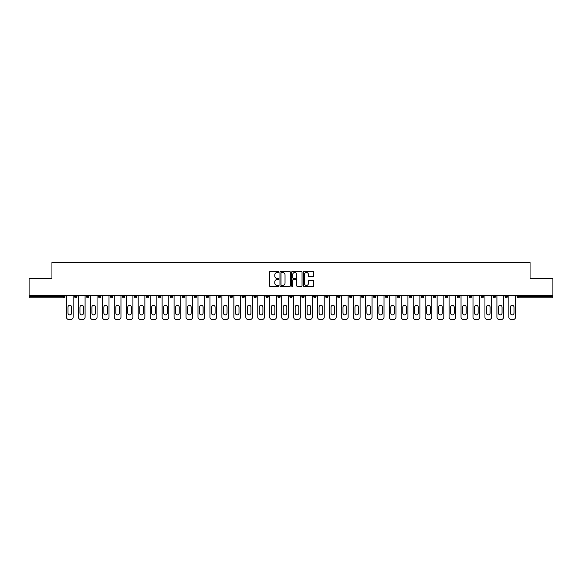 <?xml version="1.0" encoding="UTF-8"?>
<svg xmlns="http://www.w3.org/2000/svg" width="582" height="582" viewBox="0 0 582 582"><rect width="100%" height="100%" fill="white"/><g stroke="black" fill="none" stroke-linecap="round" stroke-linejoin="round"><path stroke-width="0.87" d="M278.734 271.969A0.524 0.524 0 0 0 278.211 271.445L270.215 271.445A0.749 0.749 0 0 0 269.466 272.194L269.466 285.74A0.749 0.749 0 0 0 270.215 286.49L278.211 286.49A0.524 0.524 0 0 0 278.734 285.966A0.524 0.524 0 0 0 278.211 285.435L277.178 285.435A2.408 2.408 0 0 1 274.769 283.027L274.769 281.899A2.408 2.408 0 0 1 277.178 279.491L278.211 279.491A0.524 0.524 0 0 0 278.734 278.967A0.524 0.524 0 0 0 278.211 278.443L277.178 278.443A2.408 2.408 0 0 1 274.769 276.035L274.769 274.9A2.408 2.408 0 0 1 277.178 272.5L278.211 272.5A0.524 0.524 0 0 0 278.734 271.969M312.985 276.748A0.749 0.749 0 0 0 313.742 275.992L313.742 272.194A0.749 0.749 0 0 0 312.985 271.445L304.11 271.445A0.749 0.749 0 0 0 303.36 272.194L303.36 285.74A0.749 0.749 0 0 0 304.11 286.49L312.985 286.49A0.749 0.749 0 0 0 313.742 285.74L313.742 281.15A0.749 0.749 0 0 0 312.985 280.393L309.188 280.393A0.749 0.749 0 0 0 308.438 281.15L308.438 283.427A2.015 2.015 0 0 1 306.423 285.435A2.015 2.015 0 0 1 304.408 283.427L304.408 274.508A2.015 2.015 0 0 1 306.423 272.5A2.015 2.015 0 0 1 308.438 274.508L308.438 275.992A0.749 0.749 0 0 0 309.188 276.748L312.985 276.748M29.1 295.409L29.1 278.625L51.944 278.625L51.944 262.526L530.057 262.526L530.057 278.625L552.9 278.625L552.9 295.409L29.1 295.409L29.1 296.631L63.824 296.631L63.824 295.409M290.345 272.194A0.749 0.749 0 0 0 289.589 271.445L280.713 271.445A0.749 0.749 0 0 0 279.957 272.194L279.957 285.74A0.749 0.749 0 0 0 280.713 286.49L289.589 286.49A0.749 0.749 0 0 0 290.345 285.74L290.345 272.194M292.411 271.445L301.287 271.445A0.749 0.749 0 0 1 302.043 272.194L302.043 285.74A0.749 0.749 0 0 1 301.287 286.49L297.489 286.49A0.749 0.749 0 0 1 296.74 285.74L296.74 280.248A0.749 0.749 0 0 0 295.983 279.491L293.466 279.491A0.749 0.749 0 0 0 292.71 280.248L292.71 285.966A0.524 0.524 0 0 1 292.186 286.49A0.524 0.524 0 0 1 291.655 285.966L291.655 272.194A0.749 0.749 0 0 1 292.411 271.445M64.973 295.409L64.973 296.631A1.149 1.149 0 0 1 63.824 297.78L29.1 297.78L29.1 296.631M552.9 295.409L552.9 297.78L518.176 297.78A1.149 1.149 0 0 1 517.027 296.631L517.027 295.409M74.627 296.631L76.926 296.631A1.149 1.149 0 0 1 75.776 297.78A1.149 1.149 0 0 0 76.926 296.631L76.926 295.409L76.926 296.631A1.149 1.149 0 0 1 75.776 297.78A1.149 1.149 0 0 1 74.627 296.631L74.627 295.409M63.824 297.78A1.149 1.149 0 0 0 64.973 296.631A1.149 1.149 0 0 1 63.824 297.78L63.824 296.631L64.973 296.631M86.587 295.409L86.587 296.631L86.587 295.409M88.886 295.409L88.886 296.631A1.149 1.149 0 0 1 87.737 297.78A1.149 1.149 0 0 1 86.587 296.631A1.149 1.149 0 0 0 87.737 297.78A1.149 1.149 0 0 0 88.886 296.631A1.149 1.149 0 0 1 87.737 297.78A1.149 1.149 0 0 1 86.587 296.631L88.886 296.631M100.839 295.409L100.839 296.631L98.54 296.631A1.149 1.149 0 0 0 99.689 297.78A1.149 1.149 0 0 1 98.54 296.631L98.54 295.409M110.5 295.409L110.5 296.631L110.5 295.409M112.799 295.409L112.799 296.631L112.799 295.409M122.453 295.409L122.453 296.631L122.453 295.409M124.752 295.409L124.752 296.631L124.752 295.409M136.712 295.409L136.712 296.631A1.149 1.149 0 0 1 135.562 297.78A1.149 1.149 0 0 1 134.413 296.631L134.413 295.409M148.665 295.409L148.665 296.631A1.149 1.149 0 0 1 147.515 297.78A1.149 1.149 0 0 1 146.366 296.631L146.366 295.409M160.625 295.409L160.625 296.631A1.149 1.149 0 0 1 159.475 297.78A1.149 1.149 0 0 1 158.326 296.631L158.326 295.409M172.585 295.409L172.585 296.631A1.149 1.149 0 0 1 171.435 297.78A1.149 1.149 0 0 1 170.279 296.631L170.279 295.409M182.239 295.409L182.239 296.631L182.239 295.409M184.538 295.409L184.538 296.631L184.538 295.409M196.498 295.409L196.498 296.631A1.149 1.149 0 0 1 195.348 297.78A1.149 1.149 0 0 1 194.199 296.631L194.199 295.409M206.152 295.409L206.152 296.631L206.152 295.409M208.451 295.409L208.451 296.631L208.451 295.409M220.411 295.409L220.411 296.631L218.112 296.631A1.149 1.149 0 0 0 219.261 297.78A1.149 1.149 0 0 1 218.112 296.631L218.112 295.409M231.214 297.78A1.149 1.149 0 0 0 232.363 296.631L232.363 295.409L232.363 296.631A1.149 1.149 0 0 1 231.214 297.78A1.149 1.149 0 0 1 230.065 296.631L230.065 295.409M244.324 295.409L244.324 296.631A1.149 1.149 0 0 1 243.174 297.78A1.149 1.149 0 0 1 242.025 296.631L242.025 295.409M253.978 295.409L253.978 296.631L253.978 295.409M256.276 295.409L256.276 296.631A1.149 1.149 0 0 1 255.127 297.78A1.149 1.149 0 0 1 253.978 296.631L256.276 296.631A1.149 1.149 0 0 1 255.127 297.78M268.237 295.409L268.237 296.631A1.149 1.149 0 0 1 267.087 297.78A1.149 1.149 0 0 1 265.938 296.631L265.938 295.409M277.89 296.631L280.189 296.631A1.149 1.149 0 0 1 279.04 297.78A1.149 1.149 0 0 0 280.189 296.631L280.189 295.409L280.189 296.631A1.149 1.149 0 0 1 279.04 297.78A1.149 1.149 0 0 1 277.89 296.631L277.89 295.409M292.149 295.409L292.149 296.631A1.149 1.149 0 0 1 291 297.78A1.149 1.149 0 0 1 289.851 296.631L289.851 295.409M301.811 295.409L301.811 296.631L301.811 295.409M304.11 295.409L304.11 296.631L304.11 295.409M313.763 295.409L313.763 296.631L313.763 295.409M316.062 295.409L316.062 296.631A1.149 1.149 0 0 1 314.913 297.78A1.149 1.149 0 0 1 313.763 296.631L316.062 296.631A1.149 1.149 0 0 1 314.913 297.78M325.724 295.409L325.724 296.631L325.724 295.409M328.022 295.409L328.022 296.631L328.022 295.409M337.676 295.409L337.676 296.631L337.676 295.409M339.975 295.409L339.975 296.631A1.149 1.149 0 0 1 338.826 297.78A1.149 1.149 0 0 1 337.676 296.631A1.149 1.149 0 0 0 338.826 297.78A1.149 1.149 0 0 0 339.975 296.631A1.149 1.149 0 0 1 338.826 297.78A1.149 1.149 0 0 1 337.676 296.631L339.975 296.631M351.935 295.409L351.935 296.631A1.149 1.149 0 0 1 350.786 297.78A1.149 1.149 0 0 1 349.637 296.631L349.637 295.409M363.888 295.409L363.888 296.631L361.589 296.631A1.149 1.149 0 0 0 362.739 297.78A1.149 1.149 0 0 1 361.589 296.631L361.589 295.409M375.848 295.409L375.848 296.631A1.149 1.149 0 0 1 374.699 297.78A1.149 1.149 0 0 1 373.549 296.631L373.549 295.409M385.502 295.409L385.502 296.631L385.502 295.409M387.801 295.409L387.801 296.631A1.149 1.149 0 0 1 386.652 297.78A1.149 1.149 0 0 1 385.502 296.631A1.149 1.149 0 0 0 386.652 297.78A1.149 1.149 0 0 1 385.502 296.631L387.801 296.631A1.149 1.149 0 0 1 386.652 297.78M399.761 295.409L399.761 296.631A1.149 1.149 0 0 1 398.612 297.78A1.149 1.149 0 0 1 397.462 296.631L397.462 295.409M411.721 295.409L411.721 296.631L409.415 296.631A1.149 1.149 0 0 0 410.565 297.78A1.149 1.149 0 0 1 409.415 296.631L409.415 295.409M423.674 295.409L423.674 296.631A1.149 1.149 0 0 1 422.525 297.78A1.149 1.149 0 0 1 421.375 296.631L421.375 295.409M435.634 295.409L435.634 296.631L433.335 296.631A1.149 1.149 0 0 0 434.485 297.78A1.149 1.149 0 0 1 433.335 296.631L433.335 295.409M447.587 295.409L447.587 296.631A1.149 1.149 0 0 1 446.438 297.78A1.149 1.149 0 0 1 445.288 296.631L445.288 295.409M459.547 295.409L459.547 296.631L457.248 296.631A1.149 1.149 0 0 0 458.398 297.78A1.149 1.149 0 0 1 457.248 296.631L457.248 295.409M471.5 295.409L471.5 296.631A1.149 1.149 0 0 1 470.351 297.78A1.149 1.149 0 0 1 469.201 296.631L469.201 295.409M483.46 295.409L483.46 296.631L481.161 296.631A1.149 1.149 0 0 0 482.311 297.78A1.149 1.149 0 0 1 481.161 296.631L481.161 295.409M495.413 295.409L495.413 296.631L493.114 296.631A1.149 1.149 0 0 0 494.264 297.78A1.149 1.149 0 0 1 493.114 296.631L493.114 295.409M507.373 295.409L507.373 296.631L505.074 296.631A1.149 1.149 0 0 0 506.224 297.78A1.149 1.149 0 0 1 505.074 296.631L505.074 295.409M100.839 296.631A1.149 1.149 0 0 1 99.689 297.78A1.149 1.149 0 0 0 100.839 296.631A1.149 1.149 0 0 1 99.689 297.78A1.149 1.149 0 0 1 98.54 296.631M111.649 297.78A1.149 1.149 0 0 1 110.5 296.631A1.149 1.149 0 0 0 111.649 297.78A1.149 1.149 0 0 0 112.799 296.631A1.149 1.149 0 0 1 111.649 297.78A1.149 1.149 0 0 1 110.5 296.631L112.799 296.631A1.149 1.149 0 0 1 111.649 297.78M123.602 297.78A1.149 1.149 0 0 1 122.453 296.631A1.149 1.149 0 0 0 123.602 297.78A1.149 1.149 0 0 0 124.752 296.631A1.149 1.149 0 0 1 123.602 297.78A1.149 1.149 0 0 1 122.453 296.631L124.752 296.631A1.149 1.149 0 0 1 123.602 297.78M183.388 297.78A1.149 1.149 0 0 1 182.239 296.631L184.538 296.631A1.149 1.149 0 0 1 183.388 297.78A1.149 1.149 0 0 0 184.538 296.631M207.301 297.78A1.149 1.149 0 0 1 206.152 296.631L208.451 296.631A1.149 1.149 0 0 1 207.301 297.78A1.149 1.149 0 0 0 208.451 296.631M219.261 297.78A1.149 1.149 0 0 0 220.411 296.631A1.149 1.149 0 0 1 219.261 297.78A1.149 1.149 0 0 1 218.112 296.631M302.96 297.78A1.149 1.149 0 0 1 301.811 296.631L304.11 296.631A1.149 1.149 0 0 1 302.96 297.78A1.149 1.149 0 0 0 304.11 296.631A1.149 1.149 0 0 1 302.96 297.78M326.873 297.78A1.149 1.149 0 0 1 325.724 296.631A1.149 1.149 0 0 0 326.873 297.78A1.149 1.149 0 0 0 328.022 296.631A1.149 1.149 0 0 1 326.873 297.78A1.149 1.149 0 0 1 325.724 296.631L328.022 296.631M362.739 297.78A1.149 1.149 0 0 0 363.888 296.631A1.149 1.149 0 0 1 362.739 297.78A1.149 1.149 0 0 1 361.589 296.631M410.565 297.78A1.149 1.149 0 0 0 411.721 296.631A1.149 1.149 0 0 1 410.565 297.78A1.149 1.149 0 0 1 409.415 296.631M435.634 296.631A1.149 1.149 0 0 1 434.485 297.78A1.149 1.149 0 0 0 435.634 296.631A1.149 1.149 0 0 1 434.485 297.78A1.149 1.149 0 0 1 433.335 296.631M458.398 297.78A1.149 1.149 0 0 0 459.547 296.631A1.149 1.149 0 0 1 458.398 297.78A1.149 1.149 0 0 1 457.248 296.631M470.351 297.78A1.149 1.149 0 0 0 471.5 296.631A1.149 1.149 0 0 1 470.351 297.78M482.311 297.78A1.149 1.149 0 0 0 483.46 296.631A1.149 1.149 0 0 1 482.311 297.78A1.149 1.149 0 0 1 481.161 296.631M494.264 297.78A1.149 1.149 0 0 0 495.413 296.631A1.149 1.149 0 0 1 494.264 297.78A1.149 1.149 0 0 1 493.114 296.631M506.224 297.78A1.149 1.149 0 0 0 507.373 296.631A1.149 1.149 0 0 1 506.224 297.78A1.149 1.149 0 0 1 505.074 296.631M281.543 272.5A0.524 0.524 0 0 0 281.011 273.023L281.011 284.911A0.524 0.524 0 0 0 281.543 285.435L282.634 285.435A2.408 2.408 0 0 0 285.035 283.027L285.035 274.9A2.408 2.408 0 0 0 282.634 272.5L281.543 272.5M296.74 274.544A2.015 2.015 0 0 0 294.725 272.536A2.015 2.015 0 0 0 292.71 274.544L292.71 277.687A0.749 0.749 0 0 0 293.466 278.443L295.983 278.443A0.749 0.749 0 0 0 296.74 277.687L296.74 274.544M73.136 295.409L73.136 317.175A2.299 2.299 0 0 1 70.837 319.474L68.763 319.474A2.299 2.299 0 0 1 66.464 317.175L66.464 295.409M67.999 307.092A1.804 1.804 0 0 1 69.796 305.295A1.804 1.804 0 0 1 71.601 307.092L71.601 313.072A1.804 1.804 0 0 1 69.796 314.877A1.804 1.804 0 0 1 67.999 313.072L67.999 307.092M85.088 295.409L85.088 317.175A2.299 2.299 0 0 1 82.79 319.474L80.723 319.474A2.299 2.299 0 0 1 78.424 317.175L78.424 295.409M79.952 307.092A1.804 1.804 0 0 1 81.756 305.295A1.804 1.804 0 0 1 83.561 307.092L83.561 313.072A1.804 1.804 0 0 1 81.756 314.877A1.804 1.804 0 0 1 79.952 313.072L79.952 307.092M97.049 295.409L97.049 317.175A2.299 2.299 0 0 1 94.75 319.474L92.676 319.474A2.299 2.299 0 0 1 90.377 317.175L90.377 295.409M91.912 307.092A1.804 1.804 0 0 1 93.709 305.295A1.804 1.804 0 0 1 95.513 307.092L95.513 313.072A1.804 1.804 0 0 1 93.709 314.877A1.804 1.804 0 0 1 91.912 313.072L91.912 307.092M109.001 295.409L109.001 317.175A2.299 2.299 0 0 1 106.702 319.474L104.636 319.474A2.299 2.299 0 0 1 102.337 317.175L102.337 295.409M103.865 307.092A1.804 1.804 0 0 1 105.669 305.295A1.804 1.804 0 0 1 107.474 307.092L107.474 313.072A1.804 1.804 0 0 1 105.669 314.877A1.804 1.804 0 0 1 103.865 313.072L103.865 307.092M120.961 295.409L120.961 317.175A2.299 2.299 0 0 1 118.663 319.474L116.589 319.474A2.299 2.299 0 0 1 114.29 317.175L114.29 295.409M115.825 307.092A1.804 1.804 0 0 1 117.629 305.295A1.804 1.804 0 0 1 119.426 307.092L119.426 313.072A1.804 1.804 0 0 1 117.629 314.877A1.804 1.804 0 0 1 115.825 313.072L115.825 307.092M132.914 295.409L132.914 317.175A2.299 2.299 0 0 1 130.615 319.474L128.549 319.474A2.299 2.299 0 0 1 126.25 317.175L126.25 295.409M127.785 307.092A1.804 1.804 0 0 1 129.582 305.295A1.804 1.804 0 0 1 131.387 307.092L131.387 313.072A1.804 1.804 0 0 1 129.582 314.877A1.804 1.804 0 0 1 127.785 313.072L127.785 307.092M144.874 295.409L144.874 317.175A2.299 2.299 0 0 1 142.575 319.474L140.502 319.474A2.299 2.299 0 0 1 138.203 317.175L138.203 295.409M139.738 307.092A1.804 1.804 0 0 1 141.542 305.295A1.804 1.804 0 0 1 143.339 307.092L143.339 313.072A1.804 1.804 0 0 1 141.542 314.877A1.804 1.804 0 0 1 139.738 313.072L139.738 307.092M156.834 295.409L156.834 317.175A2.299 2.299 0 0 1 154.528 319.474L152.462 319.474A2.299 2.299 0 0 1 150.163 317.175L150.163 295.409M151.698 307.092A1.804 1.804 0 0 1 153.495 305.295A1.804 1.804 0 0 1 155.299 307.092L155.299 313.072A1.804 1.804 0 0 1 153.495 314.877A1.804 1.804 0 0 1 151.698 313.072L151.698 307.092M168.787 295.409L168.787 317.175A2.299 2.299 0 0 1 166.488 319.474L164.422 319.474A2.299 2.299 0 0 1 162.116 317.175L162.116 295.409M163.651 307.092A1.804 1.804 0 0 1 165.455 305.295A1.804 1.804 0 0 1 167.252 307.092L167.252 313.072A1.804 1.804 0 0 1 165.455 314.877A1.804 1.804 0 0 1 163.651 313.072L163.651 307.092M180.747 295.409L180.747 317.175A2.299 2.299 0 0 1 178.448 319.474L176.375 319.474A2.299 2.299 0 0 1 174.076 317.175L174.076 295.409M175.611 307.092A1.804 1.804 0 0 1 177.408 305.295A1.804 1.804 0 0 1 179.212 307.092L179.212 313.072A1.804 1.804 0 0 1 177.408 314.877A1.804 1.804 0 0 1 175.611 313.072L175.611 307.092M192.7 295.409L192.7 317.175A2.299 2.299 0 0 1 190.401 319.474L188.335 319.474A2.299 2.299 0 0 1 186.036 317.175L186.036 295.409M187.564 307.092A1.804 1.804 0 0 1 189.368 305.295A1.804 1.804 0 0 1 191.165 307.092L191.165 313.072A1.804 1.804 0 0 1 189.368 314.877A1.804 1.804 0 0 1 187.564 313.072L187.564 307.092M204.66 295.409L204.66 317.175A2.299 2.299 0 0 1 202.361 319.474L200.288 319.474A2.299 2.299 0 0 1 197.989 317.175L197.989 295.409M199.524 307.092A1.804 1.804 0 0 1 201.321 305.295A1.804 1.804 0 0 1 203.125 307.092L203.125 313.072A1.804 1.804 0 0 1 201.321 314.877A1.804 1.804 0 0 1 199.524 313.072L199.524 307.092M216.613 295.409L216.613 317.175A2.299 2.299 0 0 1 214.314 319.474L212.248 319.474A2.299 2.299 0 0 1 209.949 317.175L209.949 295.409M211.477 307.092A1.804 1.804 0 0 1 213.281 305.295A1.804 1.804 0 0 1 215.085 307.092L215.085 313.072A1.804 1.804 0 0 1 213.281 314.877A1.804 1.804 0 0 1 211.477 313.072L211.477 307.092M228.573 295.409L228.573 317.175A2.299 2.299 0 0 1 226.274 319.474L224.201 319.474A2.299 2.299 0 0 1 221.902 317.175L221.902 295.409M223.437 307.092A1.804 1.804 0 0 1 225.234 305.295A1.804 1.804 0 0 1 227.038 307.092L227.038 313.072A1.804 1.804 0 0 1 225.234 314.877A1.804 1.804 0 0 1 223.437 313.072L223.437 307.092M240.526 295.409L240.526 317.175A2.299 2.299 0 0 1 238.227 319.474L236.161 319.474A2.299 2.299 0 0 1 233.862 317.175L233.862 295.409M235.39 307.092A1.804 1.804 0 0 1 237.194 305.295A1.804 1.804 0 0 1 238.998 307.092L238.998 313.072A1.804 1.804 0 0 1 237.194 314.877A1.804 1.804 0 0 1 235.39 313.072L235.39 307.092M252.486 295.409L252.486 317.175A2.299 2.299 0 0 1 250.187 319.474L248.114 319.474A2.299 2.299 0 0 1 245.815 317.175L245.815 295.409M247.35 307.092A1.804 1.804 0 0 1 249.154 305.295A1.804 1.804 0 0 1 250.951 307.092L250.951 313.072A1.804 1.804 0 0 1 249.154 314.877A1.804 1.804 0 0 1 247.35 313.072L247.35 307.092M264.439 295.409L264.439 317.175A2.299 2.299 0 0 1 262.14 319.474L260.074 319.474A2.299 2.299 0 0 1 257.775 317.175L257.775 295.409M259.31 307.092A1.804 1.804 0 0 1 261.107 305.295A1.804 1.804 0 0 1 262.911 307.092L262.911 313.072A1.804 1.804 0 0 1 261.107 314.877A1.804 1.804 0 0 1 259.31 313.072L259.31 307.092M276.399 295.409L276.399 317.175A2.299 2.299 0 0 1 274.1 319.474L272.027 319.474A2.299 2.299 0 0 1 269.728 317.175L269.728 295.409M271.263 307.092A1.804 1.804 0 0 1 273.067 305.295A1.804 1.804 0 0 1 274.864 307.092L274.864 313.072A1.804 1.804 0 0 1 273.067 314.877A1.804 1.804 0 0 1 271.263 313.072L271.263 307.092M288.359 295.409L288.359 317.175A2.299 2.299 0 0 1 286.053 319.474L283.987 319.474A2.299 2.299 0 0 1 281.688 317.175L281.688 295.409M283.223 307.092A1.804 1.804 0 0 1 285.02 305.295A1.804 1.804 0 0 1 286.824 307.092L286.824 313.072A1.804 1.804 0 0 1 285.02 314.877A1.804 1.804 0 0 1 283.223 313.072L283.223 307.092M300.312 295.409L300.312 317.175A2.299 2.299 0 0 1 298.013 319.474L295.947 319.474A2.299 2.299 0 0 1 293.641 317.175L293.641 295.409M295.176 307.092A1.804 1.804 0 0 1 296.98 305.295A1.804 1.804 0 0 1 298.777 307.092L298.777 313.072A1.804 1.804 0 0 1 296.98 314.877A1.804 1.804 0 0 1 295.176 313.072L295.176 307.092M312.272 295.409L312.272 317.175A2.299 2.299 0 0 1 309.973 319.474L307.9 319.474A2.299 2.299 0 0 1 305.601 317.175L305.601 295.409M307.136 307.092A1.804 1.804 0 0 1 308.933 305.295A1.804 1.804 0 0 1 310.737 307.092L310.737 313.072A1.804 1.804 0 0 1 308.933 314.877A1.804 1.804 0 0 1 307.136 313.072L307.136 307.092M324.225 295.409L324.225 317.175A2.299 2.299 0 0 1 321.926 319.474L319.86 319.474A2.299 2.299 0 0 1 317.561 317.175L317.561 295.409M319.089 307.092A1.804 1.804 0 0 1 320.893 305.295A1.804 1.804 0 0 1 322.69 307.092L322.69 313.072A1.804 1.804 0 0 1 320.893 314.877A1.804 1.804 0 0 1 319.089 313.072L319.089 307.092M336.185 295.409L336.185 317.175A2.299 2.299 0 0 1 333.886 319.474L331.813 319.474A2.299 2.299 0 0 1 329.514 317.175L329.514 295.409M331.049 307.092A1.804 1.804 0 0 1 332.846 305.295A1.804 1.804 0 0 1 334.65 307.092L334.65 313.072A1.804 1.804 0 0 1 332.846 314.877A1.804 1.804 0 0 1 331.049 313.072L331.049 307.092M348.138 295.409L348.138 317.175A2.299 2.299 0 0 1 345.839 319.474L343.773 319.474A2.299 2.299 0 0 1 341.474 317.175L341.474 295.409M343.002 307.092A1.804 1.804 0 0 1 344.806 305.295A1.804 1.804 0 0 1 346.61 307.092L346.61 313.072A1.804 1.804 0 0 1 344.806 314.877A1.804 1.804 0 0 1 343.002 313.072L343.002 307.092M360.098 295.409L360.098 317.175A2.299 2.299 0 0 1 357.799 319.474L355.726 319.474A2.299 2.299 0 0 1 353.427 317.175L353.427 295.409M354.962 307.092A1.804 1.804 0 0 1 356.766 305.295A1.804 1.804 0 0 1 358.563 307.092L358.563 313.072A1.804 1.804 0 0 1 356.766 314.877A1.804 1.804 0 0 1 354.962 313.072L354.962 307.092M372.051 295.409L372.051 317.175A2.299 2.299 0 0 1 369.752 319.474L367.686 319.474A2.299 2.299 0 0 1 365.387 317.175L365.387 295.409M366.915 307.092A1.804 1.804 0 0 1 368.719 305.295A1.804 1.804 0 0 1 370.523 307.092L370.523 313.072A1.804 1.804 0 0 1 368.719 314.877A1.804 1.804 0 0 1 366.915 313.072L366.915 307.092M384.011 295.409L384.011 317.175A2.299 2.299 0 0 1 381.712 319.474L379.639 319.474A2.299 2.299 0 0 1 377.34 317.175L377.34 295.409M378.875 307.092A1.804 1.804 0 0 1 380.679 305.295A1.804 1.804 0 0 1 382.476 307.092L382.476 313.072A1.804 1.804 0 0 1 380.679 314.877A1.804 1.804 0 0 1 378.875 313.072L378.875 307.092M395.964 295.409L395.964 317.175A2.299 2.299 0 0 1 393.665 319.474L391.599 319.474A2.299 2.299 0 0 1 389.3 317.175L389.3 295.409M390.835 307.092A1.804 1.804 0 0 1 392.632 305.295A1.804 1.804 0 0 1 394.436 307.092L394.436 313.072A1.804 1.804 0 0 1 392.632 314.877A1.804 1.804 0 0 1 390.835 313.072L390.835 307.092M407.924 295.409L407.924 317.175A2.299 2.299 0 0 1 405.625 319.474L403.552 319.474A2.299 2.299 0 0 1 401.253 317.175L401.253 295.409M402.788 307.092A1.804 1.804 0 0 1 404.592 305.295A1.804 1.804 0 0 1 406.389 307.092L406.389 313.072A1.804 1.804 0 0 1 404.592 314.877A1.804 1.804 0 0 1 402.788 313.072L402.788 307.092M419.884 295.409L419.884 317.175A2.299 2.299 0 0 1 417.578 319.474L415.512 319.474A2.299 2.299 0 0 1 413.213 317.175L413.213 295.409M414.748 307.092A1.804 1.804 0 0 1 416.545 305.295A1.804 1.804 0 0 1 418.349 307.092L418.349 313.072A1.804 1.804 0 0 1 416.545 314.877A1.804 1.804 0 0 1 414.748 313.072L414.748 307.092M431.837 295.409L431.837 317.175A2.299 2.299 0 0 1 429.538 319.474L427.472 319.474A2.299 2.299 0 0 1 425.166 317.175L425.166 295.409M426.701 307.092A1.804 1.804 0 0 1 428.505 305.295A1.804 1.804 0 0 1 430.302 307.092L430.302 313.072A1.804 1.804 0 0 1 428.505 314.877A1.804 1.804 0 0 1 426.701 313.072L426.701 307.092M443.797 295.409L443.797 317.175A2.299 2.299 0 0 1 441.498 319.474L439.425 319.474A2.299 2.299 0 0 1 437.126 317.175L437.126 295.409M438.661 307.092A1.804 1.804 0 0 1 440.458 305.295A1.804 1.804 0 0 1 442.262 307.092L442.262 313.072A1.804 1.804 0 0 1 440.458 314.877A1.804 1.804 0 0 1 438.661 313.072L438.661 307.092M455.75 295.409L455.75 317.175A2.299 2.299 0 0 1 453.451 319.474L451.385 319.474A2.299 2.299 0 0 1 449.086 317.175L449.086 295.409M450.613 307.092A1.804 1.804 0 0 1 452.418 305.295A1.804 1.804 0 0 1 454.215 307.092L454.215 313.072A1.804 1.804 0 0 1 452.418 314.877A1.804 1.804 0 0 1 450.613 313.072L450.613 307.092M467.71 295.409L467.71 317.175A2.299 2.299 0 0 1 465.411 319.474L463.337 319.474A2.299 2.299 0 0 1 461.039 317.175L461.039 295.409M462.574 307.092A1.804 1.804 0 0 1 464.371 305.295A1.804 1.804 0 0 1 466.175 307.092L466.175 313.072A1.804 1.804 0 0 1 464.371 314.877A1.804 1.804 0 0 1 462.574 313.072L462.574 307.092M479.663 295.409L479.663 317.175A2.299 2.299 0 0 1 477.364 319.474L475.298 319.474A2.299 2.299 0 0 1 472.999 317.175L472.999 295.409M474.526 307.092A1.804 1.804 0 0 1 476.331 305.295A1.804 1.804 0 0 1 478.135 307.092L478.135 313.072A1.804 1.804 0 0 1 476.331 314.877A1.804 1.804 0 0 1 474.526 313.072L474.526 307.092M491.623 295.409L491.623 317.175A2.299 2.299 0 0 1 489.324 319.474L487.25 319.474A2.299 2.299 0 0 1 484.952 317.175L484.952 295.409M486.487 307.092A1.804 1.804 0 0 1 488.291 305.295A1.804 1.804 0 0 1 490.088 307.092L490.088 313.072A1.804 1.804 0 0 1 488.291 314.877A1.804 1.804 0 0 1 486.487 313.072L486.487 307.092M503.576 295.409L503.576 317.175A2.299 2.299 0 0 1 501.277 319.474L499.211 319.474A2.299 2.299 0 0 1 496.912 317.175L496.912 295.409M498.439 307.092A1.804 1.804 0 0 1 500.244 305.295A1.804 1.804 0 0 1 502.048 307.092L502.048 313.072A1.804 1.804 0 0 1 500.244 314.877A1.804 1.804 0 0 1 498.439 313.072L498.439 307.092M515.536 295.409L515.536 317.175A2.299 2.299 0 0 1 513.237 319.474L511.163 319.474A2.299 2.299 0 0 1 508.864 317.175L508.864 295.409M510.399 307.092A1.804 1.804 0 0 1 512.204 305.295A1.804 1.804 0 0 1 514.001 307.092L514.001 313.072A1.804 1.804 0 0 1 512.204 314.877A1.804 1.804 0 0 1 510.399 313.072L510.399 307.092M518.176 295.409L518.176 296.631L552.9 296.631M517.027 296.631L518.176 296.631L518.176 297.78M135.562 297.78A1.149 1.149 0 0 0 136.712 296.631L134.413 296.631M147.515 297.78A1.149 1.149 0 0 0 148.665 296.631L146.366 296.631M159.475 297.78A1.149 1.149 0 0 0 160.625 296.631L158.326 296.631M171.435 297.78A1.149 1.149 0 0 0 172.585 296.631L170.279 296.631M195.348 297.78A1.149 1.149 0 0 0 196.498 296.631L194.199 296.631M232.363 296.631L230.065 296.631M243.174 297.78A1.149 1.149 0 0 0 244.324 296.631L242.025 296.631M267.087 297.78A1.149 1.149 0 0 0 268.237 296.631L265.938 296.631M291 297.78A1.149 1.149 0 0 0 292.149 296.631L289.851 296.631M350.786 297.78A1.149 1.149 0 0 0 351.935 296.631L349.637 296.631M374.699 297.78A1.149 1.149 0 0 0 375.848 296.631L373.549 296.631M398.612 297.78A1.149 1.149 0 0 0 399.761 296.631L397.462 296.631M422.525 297.78A1.149 1.149 0 0 0 423.674 296.631L421.375 296.631M446.438 297.78A1.149 1.149 0 0 0 447.587 296.631L445.288 296.631M471.5 296.631L469.201 296.631"/></g></svg>
